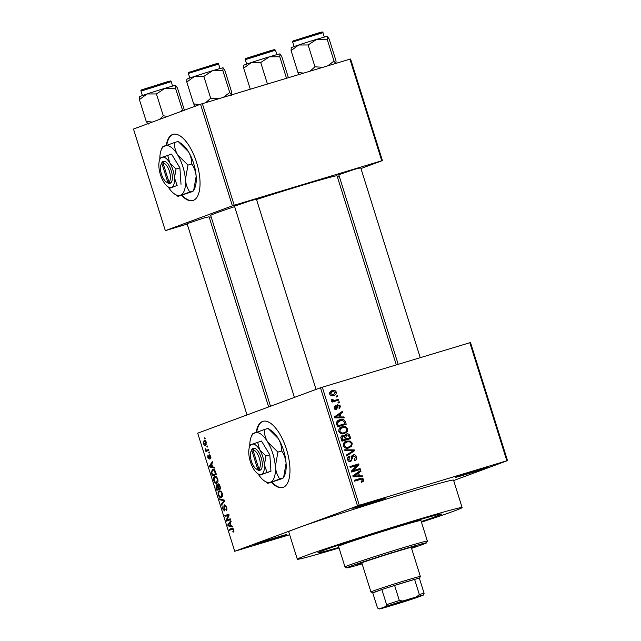<?xml version="1.0" encoding="UTF-8"?>
<svg xmlns="http://www.w3.org/2000/svg" width="641" height="641" viewBox="0 0 641 641"><rect width="100%" height="100%" fill="white"/><g stroke="black" fill="none" stroke-linecap="round" stroke-linejoin="round"><path stroke-width="0.96" d="M277.224 537.166A17.275 0.409 -17.4 0 1 286.88 534.514A17.275 0.409 -17.4 0 1 263.587 542.214A17.275 0.409 -17.4 0 1 253.924 544.842A17.275 0.409 -17.4 0 1 277.224 537.166M376.123 500.573A17.275 0.409 -17.4 0 1 385.778 497.929A17.275 0.409 -17.4 0 1 362.477 505.621A17.275 0.409 -17.4 0 1 352.822 508.257A17.275 0.409 -17.4 0 1 376.123 500.573M478.651 469.669A17.275 0.409 -17.4 0 1 488.306 467.017A17.275 0.409 -17.4 0 1 465.013 474.717A17.275 0.409 -17.4 0 1 455.35 477.345A17.275 0.409 -17.4 0 1 478.651 469.669M271.431 482.296A34.542 14.519 -106.8 0 0 282.833 487.481A34.542 14.519 -106.8 0 0 286.503 449.365A34.542 14.519 -106.8 0 0 262.89 421.337A34.542 14.519 -106.8 0 0 256.2 432.298M263.147 421.265A34.542 14.519 -106.8 0 0 256.704 432.122M187.084 223.685L203.149 218.22L209.062 216.802M234.486 206.154L250.551 200.681L256.464 199.263M338.769 174.713L354.826 169.248L360.747 167.83M421.457 522.167A86.359 2.027 162.6 0 0 462.129 507.576A86.359 2.027 162.6 0 0 413.83 520.78A86.359 2.027 162.6 0 0 297.32 559.224A86.359 2.027 162.6 0 0 339.049 547.991M462.129 507.576L453.524 480.117A86.359 2.027 162.6 0 0 405.224 493.322A86.359 2.027 162.6 0 0 296.094 528.553A86.359 2.027 162.6 0 0 288.714 531.766L297.32 559.224M396.29 364.865L337.054 175.826A66.207 1.554 162.6 0 0 300.02 185.954A66.207 1.554 162.6 0 0 256.528 199.487M234.638 206.634A66.207 1.554 162.6 0 0 210.697 215.424L270.494 406.25M181.499 195.329A34.542 14.519 -106.8 0 0 192.901 200.513A34.542 14.519 -106.8 0 0 196.571 162.389A34.542 14.519 -106.8 0 0 172.958 134.362A34.542 14.519 -106.8 0 0 166.267 145.331M173.214 134.298A34.542 14.519 -106.8 0 0 166.772 145.154M421.265 521.574A64.765 1.522 162.6 0 0 441.529 514.034A64.765 1.522 162.6 0 0 405.304 523.937A64.765 1.522 162.6 0 0 317.92 552.766A64.765 1.522 162.6 0 0 338.865 547.398A64.765 1.522 162.6 0 1 317.92 552.766A64.765 1.522 162.6 0 1 405.304 523.937A64.765 1.522 162.6 0 1 441.529 514.034A64.765 1.522 162.6 0 1 421.265 521.574M206.875 446.224L207.444 446.016L207.716 446.889L207.147 447.098L206.875 446.224L207.452 446.056M206.947 450.094L208.533 449.509L208.814 450.383L205.913 451.456L205.641 450.583L206.106 450.415L205.16 448.676L206.394 450.118L207.035 450.07L206.394 450.118M208.75 452.217L209.319 452.009L209.591 452.883L209.022 453.091L208.75 452.217L209.327 452.041M209.19 459.156L207.748 457.498L207.94 455.166L208.862 458.307L209.142 454.581L210.737 456.352L210.472 458.828L210.304 456.44L209.295 455.751L209.158 459.172M212.652 466.88L214.078 467.193L214.366 468.114L209.551 466.928L209.262 466.007L212.371 461.744L212.66 462.658L211.706 463.86L212.652 466.88M216.93 483.186C215.857 483.787 214.807 482.921 213.774 480.582C213.285 478.09 213.613 476.72 214.767 476.463L216.466 476.8L217.86 479.075L218.02 481.816L216.786 483.226M221.425 497.536C220.36 498.145 219.302 497.28 218.277 494.932C217.788 492.448 218.116 491.07 219.262 490.814L220.969 491.15L222.355 493.434L222.523 496.174L221.281 497.584M232.058 528.304L231.826 528.376C232.483 527.888 233.132 528.384 233.773 529.859L233.925 531.333L233.124 532.214L233.3 529.995L232.699 529.162L229.398 530.251L229.125 529.378L231.962 528.328M233.38 528.961L232.13 529.234M322.295 387.172L359.297 505.26L234.718 551.268L197.708 433.18L320.476 387.765L470.518 342.526L507.52 460.615L506.839 460.783L469.837 342.695M357.478 505.845L320.476 387.765M231.113 525.796L232.539 526.109L232.827 527.03L228.02 525.844L227.731 524.923L230.832 520.66L231.121 521.574L230.167 522.776L231.113 525.796M230.311 518.986L227.066 519.971L230.247 518.793L230.52 519.667L226.545 521.133L226.249 520.204L228.284 515.34L225.095 516.518L224.823 515.644L228.797 514.17L229.093 515.108L227.066 519.971L226.249 520.204M224.486 510.893L222.619 508.81L222.988 505.733L223.076 508.609L224.23 510.012L224.646 504.844L226.65 507.135C227.162 509.058 227.018 510.188 226.217 510.532L226.161 507.231L224.927 505.717L224.438 510.909M224.935 505.709L225.848 505.437L224.927 505.717M224.206 510.02L225.039 509.771L224.206 510.02M219.567 498.874L224.406 500.148L224.67 501.006L221.506 505.068L221.225 504.163L224.094 500.797L219.855 499.788L219.567 498.874M218.004 483.899L218.004 483.899C218.757 483.635 219.43 484.38 220.007 486.126L220.857 488.835L216.882 490.301L216.033 487.593L216.273 484.812L217.403 485.453L218.004 483.899M212.772 469.276L212.508 469.356C213.573 468.707 214.583 469.565 215.56 471.92L216.362 474.476L212.379 475.951L211.258 472.088L212.652 469.308M204.239 440.391L204.046 440.447C204.824 439.974 205.585 440.591 206.338 442.314L205.601 445.303C204.832 445.751 204.078 445.126 203.341 443.428L204.159 440.415M204.295 437.987L204.856 437.779L205.136 438.652L204.567 438.861L204.295 437.987L204.872 437.811M453.66 480.542L507.52 460.615M336.052 396.138L337.302 395.761L337.575 396.635L336.325 397.019L336.052 396.138M335.099 400.256L338.4 399.263L338.672 400.136L332.302 402.051L332.03 401.178L333.048 400.873L331.589 400.168L331.669 399.239L332.655 399.215L333.745 400.481L335.099 400.256L332.823 401.098L338.4 399.263M337.927 402.131L339.177 401.755L339.45 402.628L338.2 403.005L337.927 402.131M337.599 404.719L340.659 406.082L339.281 408.83L338.897 407.988L339.73 406.298L338.376 405.416L336.509 409.527L334.073 408.109L335.259 405.537L335.652 406.37L334.979 407.804L336.108 408.694L337.743 404.655M338.376 405.416L336.605 406.282M336.132 408.686L334.746 409.198L336.549 408.253M341.084 416.979L343.937 416.938L344.225 417.86L334.642 417.836L334.354 416.922L342.23 411.49L342.518 412.411L340.139 413.95L341.084 416.979L338.817 417.82L341.661 417.78L343.937 416.938M347.783 428.813L347.198 431.73L344.465 433.5C342.038 434.438 340.155 433.773 338.801 431.513C338.624 428.941 339.77 427.371 342.246 426.786L345.659 426.714L347.783 428.813L346.773 429.182M344.898 433.356L344.465 433.5M341.717 426.97L341.276 427.146M352.278 443.163L351.693 446.088L348.96 447.851C346.541 448.788 344.65 448.131 343.296 445.864C343.119 443.3 344.265 441.729 346.741 441.144L350.154 441.064L352.278 443.163L351.276 443.532M349.393 447.706L348.96 447.851M346.212 441.32L345.779 441.505M363.695 479.596L363.503 481.151L361.564 482.304L361.171 481.471L362.662 479.861L361.708 479.123L354.481 481.159L354.209 480.285L360.154 478.498C361.676 477.801 362.862 478.17 363.695 479.596L362.686 479.965M361.965 482.176L361.564 482.304M359.297 505.26L506.839 460.783M359.553 475.894L362.397 475.862L362.686 476.776L353.103 476.76L352.814 475.838L360.691 470.406L360.979 471.327L358.599 472.866L359.553 475.894L357.277 476.736L360.13 476.704L362.397 475.862M353.103 470.646L360.106 468.539L360.378 469.412L351.629 472.048L351.332 471.119L357.197 465.318L350.178 467.433L349.906 466.56L358.656 463.916L358.952 464.853L353.103 470.646L351.388 471.287M353.471 455.783L350.819 461.504C349.321 461.881 348.263 461.296 347.646 459.733C347.262 457.995 347.863 456.857 349.433 456.32L349.826 457.153L348.656 459.397L350.579 460.615L351.38 460.07L351.516 456.865L353.183 454.91C354.802 454.533 355.931 455.182 356.572 456.873C356.981 458.82 356.3 460.078 354.529 460.655L354.136 459.813L355.531 457.105L353.471 455.783L351.076 456.664M344.65 449.79L354.265 449.894L354.529 450.751L346.589 455.975L346.308 455.07L353.391 450.687L344.938 450.703L344.65 449.79M346.004 434.157L346.469 433.989C348.119 433.508 349.249 434.133 349.874 435.872L350.715 438.58L341.965 441.216L341.116 438.5C340.692 436.962 341.18 435.936 342.558 435.439L344.69 435.824L346.196 434.077M338.873 420.095L339.954 419.695C342.374 418.709 344.193 419.366 345.419 421.666L346.22 424.222L337.47 426.866L336.429 422.988C336.926 421.161 338.103 420.063 339.954 419.695L339.369 419.887M331.373 390.906L332.134 390.625C333.905 389.912 335.283 390.385 336.261 392.052C336.405 393.935 335.564 395.08 333.729 395.473C331.982 396.17 330.628 395.689 329.666 394.039C329.514 392.172 330.331 391.034 332.134 390.625L331.709 390.77M334.177 395.321L333.729 395.473M234.718 551.268L289.644 534.746M350.587 58.996L382.429 160.603L381.748 160.771L349.906 59.164L350.587 58.996M337.495 177.228L339.337 176.547M360.971 168.543L382.429 160.603M200.545 104.227L133.48 129.041L165.322 230.648L232.387 205.833L200.545 104.227L349.906 59.164M202.364 103.642L234.205 205.248L381.748 160.771M165.322 230.648L187.212 224.086M209.262 217.443L211.145 216.874M234.205 205.248L232.387 205.833M181.988 195.168A34.542 14.519 -106.8 0 0 193.149 200.433M271.92 482.136A34.542 14.519 -106.8 0 0 283.082 487.4M361.388 481.936L363.503 481.151M354.257 480.43L357.878 479.34L360.603 479.316M361.508 481.343L361.34 481.832M358.607 471.848L360.979 471.327M358.704 472.169L356.332 473.707L358.599 472.866M353.087 476.704L356.164 476.744L358.431 475.902L357.67 473.475L353.848 475.959L358.431 475.902M357.67 473.475L352.862 475.999M353.359 476.704L355.635 475.862M352.959 476.287L353.848 475.959M351.396 471.319L360.106 468.539M357.83 469.38L358.063 470.109M349.954 466.696L358.656 463.916M356.388 464.757L356.612 465.494M356.893 465.622L358.952 464.853M355.563 457.241L356.572 456.873M351.589 456.48L353.263 455.863M350.13 460.783L349.698 461.608M347.606 457.978L349.826 457.153M347.654 459.773L348.656 459.397M352.005 455.647L352.999 455.959M352.037 450.719L354.265 449.894M352.197 451.4L354.529 450.751M352.262 451.593L346.42 455.439M344.922 450.663L350.074 450.719M349.649 446.601L351.693 446.088M349.417 446.929L348.127 448.067M344.465 441.986L347.887 441.905M348.255 441.769L350.154 441.064M343.32 445.92L344.321 445.551C345.379 447.282 346.837 447.755 348.704 446.977C350.539 446.553 351.388 445.383 351.26 443.476C350.226 441.785 348.808 441.304 346.989 442.026L343.6 443.332M346.428 447.819L345.563 448.027M343.448 443.612L345.13 442.995L344.321 445.551M346.989 442.026L345.13 442.995M348.151 438.484L348.4 439.277M341.397 436.2L342.246 436.537M343.688 436.2L344.69 435.824M345.243 434.678L346.412 434.975M344.057 439.718L349.425 438.011L348.448 435.287L346.749 434.862L344.321 435.752M341.733 440.487L345.331 439.245L344.818 437.611L344.441 436.713L342.983 436.265L340.563 437.162M341.709 440.407L345.331 439.245M342.983 436.265L342.238 438.516L342.719 440.038M344.081 439.782L349.425 438.011M344.81 437.587L345.811 437.218L346.348 438.941M346.749 434.862L345.811 437.218M345.154 432.25L347.198 431.73M344.922 432.571L343.632 433.709M339.97 427.627L343.384 427.547M343.76 427.411L345.659 426.714M338.817 431.569L339.818 431.193C340.876 432.923 342.334 433.404 344.201 432.619C346.036 432.194 346.893 431.032 346.757 429.125C345.731 427.435 344.305 426.946 342.494 427.675L339.105 428.973M341.925 433.46L341.068 433.677M338.953 429.262L340.627 428.637L339.818 431.193M342.494 427.675L340.627 428.637M344.409 422.034L345.419 421.666M343.656 424.126L343.905 424.927M338.344 420.36L341.132 420.352M337.214 426.049L344.922 423.661L344.433 422.09L342.462 420.272L336.725 421.89M337.238 426.129L344.922 423.661M336.725 424.502L337.735 424.134L338.216 425.68M336.437 423.236L337.519 422.836L337.735 424.134M340.219 420.568L337.519 422.836M340.147 412.932L342.518 412.411M340.243 413.245L337.863 414.791L340.139 413.95M334.618 417.788L337.695 417.828L339.97 416.987L339.209 414.559L335.387 417.043L339.97 416.987M339.209 414.559L334.402 417.083M334.898 417.78L337.166 416.938M334.49 417.371L335.387 417.043M339.762 406.41L340.659 406.082M336.621 406.065L338.24 405.465M335.459 408.934L335.291 409.519M333.969 406.995L335.652 406.37M334.081 408.133L334.979 407.804M336.821 405.36L337.583 405.705M337.951 402.211L339.177 401.755M336.124 400.104L336.349 400.833M332.054 401.242L333.048 400.873M331.565 399.623L332.655 399.215M331.637 400.288L332.743 399.88M332.775 400.841L333.745 400.481M331.469 401.322L332.823 401.098M336.076 396.218L337.302 395.761M335.363 392.38L336.261 392.052M333.937 394.431L332.887 395.673M330.748 391.258L332.679 391.427M329.698 394.111L330.588 393.782L333.448 394.6L335.347 392.3L332.471 391.483L329.722 392.492M332.471 391.483L330.588 393.782M233.965 531.004L232.803 531.357M233.773 529.851L233.3 529.995M232.659 528.312L229.125 529.378M229.518 525.388L228.02 525.844M228.733 524.618L227.731 524.923M229.149 525.283L230.56 525.676L229.799 523.24L228.268 525.163L229.149 525.283M231.032 525.532L230.56 525.676M230.271 523.096L229.799 523.24M229.085 515.092L228.284 515.34M228.877 514.419L224.823 515.644M226.946 509.355L225.888 509.675M226.634 507.087L226.161 507.231M223.092 508.666L222.619 508.81M225.031 509.443L224.55 509.587M224.614 506.366L224.118 506.518M222.515 503.77L221.225 504.163M224.566 500.653L224.094 500.797M221.337 499.339L219.855 499.788M218.749 494.796L218.277 494.932M218.733 494.756C219.534 496.551 220.344 497.184 221.161 496.663L221.89 493.61C221.113 491.855 220.328 491.222 219.526 491.695L218.741 492.4L218.733 494.756M221.025 496.703L222.491 496.262L221.025 496.703M222.371 493.466L221.89 493.61M216.506 487.448L216.033 487.593M217.916 485.301L217.403 485.453M217.075 489.259L218.26 488.819L217.419 486.279L216.618 485.662L217.075 489.259L220.656 488.178M220.632 488.105L218.26 488.819M217.395 485.429L216.618 485.662M217.964 486.11L217.419 486.279M218.725 488.65L220.119 488.13L219.206 485.389L218.285 484.772L218.725 488.65L220.624 488.073M220.592 487.985L220.119 488.13M219.278 484.468L218.285 484.772L219.278 484.468M219.695 485.245L219.206 485.389M220.015 486.134L219.543 486.279M214.246 480.438L213.774 480.582M214.238 480.405C215.039 482.192 215.849 482.833 216.658 482.304L217.395 479.252C216.618 477.505 215.825 476.864 215.031 477.337L214.246 478.042L214.238 480.405M216.53 482.344L217.996 481.904L216.53 482.344M217.868 479.115L217.395 479.252M211.762 471.936L211.258 472.088M212.572 474.901L215.624 473.779L213.862 470.222L212.78 470.23L211.778 472.08L212.572 474.901L216.153 473.827M216.097 473.635L215.624 473.779M214.39 469.741L212.78 470.23M214.631 469.989L213.862 470.222M215.6 472.064L215.128 472.201M211.057 466.472L209.551 466.928M210.272 465.703L209.262 466.007M210.681 466.368L212.099 466.76L211.33 464.324L209.799 466.247L210.681 466.368M212.572 466.616L212.099 466.76M211.81 464.18L211.33 464.324M210.969 457.722L210.152 457.97M210.729 456.312L210.304 456.44M210.232 455.206L209.487 455.43M208.173 457.37L207.748 457.498M209.591 458.083L208.862 458.307M209.567 457.77L209.014 457.938M208.589 449.694L205.641 450.583M208.581 449.662L206.106 450.415M205.793 449.405L205.264 449.557M206.338 442.322L204.351 441.312L203.341 443.428M203.766 443.292L205.328 444.429L205.921 442.442M205.24 444.461L206.522 444.069L205.24 444.461M411.442 547.967A30.223 0.713 162.6 0 0 415.456 546.332A30.223 0.713 162.6 0 0 398.542 550.956A30.223 0.713 162.6 0 0 357.766 564.409A30.223 0.713 162.6 0 0 361.997 563.463M411.562 548.351A41.737 0.978 162.6 0 0 426.433 542.911A41.737 0.978 162.6 0 0 403.093 549.273A41.737 0.978 162.6 0 0 346.797 567.87A41.737 0.978 162.6 0 0 362.117 563.848M346.797 567.87L344.994 566.924A43.179 1.018 -17.4 0 1 344.978 566.908A43.179 1.018 -17.4 0 1 403.229 547.686A43.179 1.018 -17.4 0 1 427.387 541.084A43.179 1.018 -17.4 0 1 427.379 541.108L426.433 542.911M427.387 541.084L420.929 520.484A43.179 1.018 162.6 0 0 396.779 527.094A43.179 1.018 162.6 0 0 338.52 546.308L344.978 566.908M182.741 110.813L175.49 88.202L175.626 85.349L177.517 88.105L184.4 110.204M152.334 122.062L146.26 121.445L139.409 99.595L147.045 93.963A18.998 0.449 162.6 0 0 141.084 96.022A18.998 0.449 162.6 0 0 139.458 96.711L139.377 96.863M167.654 116.398L163.287 115.797L159.473 119.418M163.287 115.797L156.436 93.947L165.09 88.266L175.49 88.202M175.626 85.349L175.706 85.357A18.998 0.449 162.6 0 0 175.706 85.357A18.998 0.449 162.6 0 0 175.626 85.349A18.998 0.449 162.6 0 0 165.09 88.266A18.998 0.449 -17.4 0 0 147.045 93.963L156.436 93.947M146.26 121.445L148.151 124.202M139.546 96.743L139.409 99.595M182.34 110.052L180.81 111.526M412.62 598.622L388.742 605.961L412.62 598.622M419.398 578.302A24.47 0.577 162.6 0 0 419.422 578.278A24.47 0.577 162.6 0 0 419.382 578.238A24.47 0.577 162.6 0 0 414.607 579.408A24.47 0.577 162.6 0 0 394.6 585.441A24.47 0.577 162.6 0 0 381.868 589.552A24.47 0.577 162.6 0 0 374.817 591.988A24.47 0.577 162.6 0 0 372.741 592.901A24.47 0.577 162.6 0 0 372.774 592.909L377.509 608.013L379.272 608.95A23.028 0.545 162.6 0 0 385.754 607.307L399.68 603.109A23.028 0.545 162.6 0 0 416.834 597.572L423.156 595.225A23.028 0.545 162.6 0 0 423.212 595.185A23.028 0.545 162.6 0 0 416.73 596.803L402.804 601.002A23.028 0.545 162.6 0 0 385.65 606.538L379.32 608.878A23.028 0.545 162.6 0 0 379.272 608.95M372.741 592.901L370.939 591.963A25.904 0.609 -17.4 0 1 370.923 591.947A25.904 0.609 -17.4 0 1 373.142 590.986A25.904 0.609 -17.4 0 1 400.793 581.964A25.904 0.609 -17.4 0 1 420.368 576.459A25.904 0.609 -17.4 0 1 420.368 576.475L411.226 547.27M385.65 606.538L386.603 604.655L381.868 589.552L372.774 592.909M416.73 596.803L419.334 594.511L414.607 579.408L394.6 585.441L399.335 600.545L402.804 601.002M419.382 578.238L424.11 593.342L423.156 595.225M377.509 608.013L379.32 608.878M386.603 604.655A24.47 0.577 -17.4 0 1 399.335 600.545M419.334 594.511A24.47 0.577 -17.4 0 1 424.11 593.342M199.736 104.523L193.654 103.906L195.545 106.662M222.892 70.662L229.742 92.52L231.633 95.269L231.77 92.424L224.919 70.566L223.108 67.818A18.998 0.449 162.6 0 0 223.108 67.818A18.998 0.449 162.6 0 0 223.028 67.81A18.998 0.449 162.6 0 0 212.483 70.734L222.892 70.662L223.028 67.81M229.742 92.52L223.372 97.304M203.838 76.407L212.483 70.734A18.998 0.449 162.6 0 0 194.447 76.431L203.838 76.407L210.689 98.265L205.801 102.6M218.693 98.714L210.689 98.265M193.654 103.906L186.811 82.056L194.447 76.431A18.998 0.449 162.6 0 0 186.86 79.18L186.779 79.332M186.94 79.204L186.811 82.056M250.278 89.195L243.692 68.154L251.328 62.53A18.998 0.449 162.6 0 0 245.367 64.581A18.998 0.449 162.6 0 0 243.74 65.278L243.66 65.43M267.457 84.019L260.719 62.506L269.364 56.833L279.772 56.761L279.989 53.916A18.998 0.449 162.6 0 0 279.989 53.916A18.998 0.449 162.6 0 0 279.909 53.908L281.8 56.664L288.394 77.705M279.909 53.908A18.998 0.449 162.6 0 0 269.364 56.833A18.998 0.449 -17.4 0 0 251.328 62.53L260.719 62.506M243.82 65.302L243.692 68.154M286.511 78.274L279.772 56.761M303.634 73.114L297.937 72.473L299.075 74.484M327.174 39.229L334.025 61.079L335.916 63.836L336.052 60.983L329.202 39.133L327.383 36.385A18.998 0.449 162.6 0 0 327.383 36.385A18.998 0.449 162.6 0 0 327.311 36.377A18.998 0.449 162.6 0 0 316.766 39.293L327.174 39.229L327.311 36.377M334.025 61.079L327.655 65.871M308.121 44.974L316.766 39.293A18.998 0.449 162.6 0 0 298.722 44.99L308.121 44.974L314.963 66.824L310.084 71.167M322.976 67.281L314.963 66.824M297.937 72.473L291.086 50.615L298.722 44.99A18.998 0.449 162.6 0 0 291.142 47.738L291.062 47.891M291.222 47.763L291.086 50.615M251.809 450.383L257.77 469.412L259.477 470.502L260.591 469.997A11.514 4.84 -106.8 0 0 261.151 457.626A11.514 4.84 -106.8 0 0 253.756 448.203L252.594 448.532L251.809 450.383A10.072 4.239 -106.8 0 0 250.903 451.705A10.072 4.239 -106.8 0 0 251.304 460.911A10.072 4.239 -106.8 0 0 256.055 468.803A10.072 4.239 -106.8 0 0 257.77 469.412M252.626 448.62A11.514 4.84 -106.8 0 0 251.512 450.19L250.903 451.705M256.055 468.803L257.402 469.725A11.514 4.84 -106.8 0 0 259.453 470.422M265.951 455.999L259.653 449.758A15.833 6.658 -106.8 0 0 251.873 444.205A15.833 6.658 -106.8 0 0 249.605 446.769A15.833 6.658 -106.8 0 0 248.828 453.764A15.833 6.658 -106.8 0 0 253.556 468.867A15.833 6.658 -106.8 0 0 257.706 473.635L259.845 475.101L267.081 472.433L264.388 464.861L265.951 455.999L269.829 454.83L261.488 441.064L250.391 444.902M267.081 472.433L270.951 471.271L269.829 454.83M257.706 473.635A15.833 6.658 -106.8 0 0 261.336 474.412A15.833 6.658 -106.8 0 0 264.388 464.861A15.833 6.658 -106.8 0 0 259.653 449.758L257.61 442.226M259.861 475.109L270.951 471.271M258.099 473.899A25.904 10.889 -106.8 0 0 264.404 480.942A25.904 10.889 -106.8 0 0 270.35 482.216A25.904 10.889 -106.8 0 0 275.342 466.576A25.904 10.889 -106.8 0 0 267.593 441.865A25.904 10.889 -106.8 0 0 254.862 432.787A25.904 10.889 -106.8 0 0 251.152 436.978A25.904 10.889 -106.8 0 0 249.782 446.32M281.695 450.935C284.155 454.469 285.622 458.603 286.094 463.339L283.53 477.841L284.82 474.781A25.904 10.889 -106.8 0 0 286.094 463.339A25.904 10.889 -106.8 0 0 278.346 438.62C280.614 442.619 281.728 446.721 281.695 450.935L277.906 452.081L267.593 441.865C265.334 437.867 264.212 433.765 264.252 429.55L268.042 428.404L278.346 438.62A25.904 10.889 73.2 0 0 271.568 430.816L268.042 428.404M279.74 478.979L283.53 477.841L281.111 478.971L267.93 483.354L279.74 478.979C277.281 475.446 275.814 471.311 275.342 466.576L277.906 452.081M264.252 429.55L252.442 433.917M267.93 483.354L264.404 480.942M260.591 469.997L258.908 468.988L252.947 449.966L253.756 448.203M258.908 468.988A10.072 4.239 -106.8 0 0 259.333 458.211A10.072 4.239 -106.8 0 0 252.947 449.966M253.756 448.187L252.594 448.532M161.877 163.415L167.838 182.437L169.553 183.534L170.658 183.03A11.514 4.84 -106.8 0 0 171.219 170.658A11.514 4.84 -106.8 0 0 163.832 161.228L162.662 161.564L161.877 163.415A10.072 4.239 -106.8 0 0 160.971 164.737A10.072 4.239 -106.8 0 0 161.372 173.935A10.072 4.239 -106.8 0 0 166.123 181.828A10.072 4.239 -106.8 0 0 167.838 182.437M162.694 161.652A11.514 4.84 -106.8 0 0 161.58 163.215L160.971 164.737M166.123 181.828L167.469 182.757A11.514 4.84 -106.8 0 0 169.52 183.446M177.148 185.465L169.929 188.134L177.148 185.465L174.456 177.886L176.019 169.024L179.897 167.862L171.556 154.088L160.458 157.926M181.018 184.296L179.897 167.862M176.019 169.024L169.721 162.782L167.678 155.258M169.929 188.134L167.774 186.659A15.833 6.658 -106.8 0 0 171.411 187.444A15.833 6.658 -106.8 0 0 174.456 177.886A15.833 6.658 -106.8 0 0 169.721 162.782A15.833 6.658 -106.8 0 0 161.941 157.237A15.833 6.658 -106.8 0 0 159.673 159.793A15.833 6.658 -106.8 0 0 158.896 166.788A15.833 6.658 -106.8 0 0 163.631 181.892A15.833 6.658 -106.8 0 0 167.774 186.659M168.166 186.932A25.904 10.889 -106.8 0 0 174.472 193.967A25.904 10.889 -106.8 0 0 180.425 195.241A25.904 10.889 -106.8 0 0 185.409 179.608A25.904 10.889 -106.8 0 0 177.661 154.89A25.904 10.889 -106.8 0 0 164.929 145.811A25.904 10.889 -106.8 0 0 161.22 150.002A25.904 10.889 -106.8 0 0 159.849 159.353M191.763 163.968C194.223 167.501 195.689 171.628 196.162 176.363L193.598 190.866L194.888 187.813A25.904 10.889 -106.8 0 0 196.162 176.363A25.904 10.889 -106.8 0 0 188.414 151.653C190.681 155.651 191.795 159.753 191.763 163.968L187.973 165.106L177.661 154.89C175.402 150.899 174.288 146.789 174.32 142.582L178.11 141.437L188.414 151.653A25.904 10.889 73.2 0 0 181.635 143.848L178.11 141.437M174.472 193.967L177.982 196.37L189.808 192.012C187.348 188.478 185.882 184.344 185.409 179.608L187.973 165.106M189.808 192.012L193.598 190.866L191.178 192.004L177.998 196.378M174.32 142.582L162.51 146.949M170.658 183.03L168.976 182.02L163.014 162.99L163.832 161.228L162.662 161.564M168.976 182.02A10.072 4.239 -106.8 0 0 169.4 171.243A10.072 4.239 -106.8 0 0 163.014 162.99M357.878 479.34L360.154 478.498M353.223 475.766L355.491 474.925M351.548 458.812L352.502 458.459M348.864 436.241L349.874 435.872M341.236 438.885L342.238 438.516M334.754 416.85L337.03 416.009M336.597 407.219L337.783 406.779M224.823 507.976L224.382 508.113M224.63 501.062L223.573 501.374M224.454 500.317L223.34 500.653M218.22 487.032L217.748 487.176M212.091 473.354L211.61 473.499M209.415 456.713L208.862 456.881M141.012 91.11C140.691 90.349 141.292 89.812 142.815 89.484L167.605 81.663C172.693 80.63 169.328 80.75 171.227 81.639L141.012 91.11L142.406 95.541M142.863 89.476L168.871 81.631M189.768 72.986L188.414 73.571C188.093 72.818 188.694 72.273 190.217 71.952L215.088 64.1C217.924 63.235 219.102 63.235 218.629 64.108L189.768 72.986M190.257 71.936L216.265 64.092M245.295 59.677C244.974 58.916 245.575 58.371 247.097 58.051L271.888 50.222C276.976 49.197 273.611 49.309 275.51 50.206L245.295 59.677L246.681 64.108M247.138 58.035L273.146 50.198M294.051 41.545L292.697 42.138C292.376 41.377 292.977 40.84 294.499 40.511L319.37 32.667C322.199 31.802 323.385 31.802 322.912 32.667L294.051 41.545M294.54 40.495L320.548 32.659M338.296 405.441L336.02 406.282M232.25 529.194L233.324 528.873M171.227 81.639L172.621 86.07M247.017 414.935L187.004 223.421M268.643 406.939L208.982 216.538M234.406 205.889L294.419 397.404M256.376 198.998L316.045 389.399M420.232 357.654L360.659 167.565M398.181 364.296L338.688 174.448M419.422 578.278L420.368 576.475M370.923 591.947L361.78 562.766M423.212 595.185L423.549 594.536M188.414 73.571L189.8 78.01M218.629 64.108L220.023 68.539M275.51 50.206L276.904 54.637M292.697 42.138L294.083 46.569M322.912 32.667L324.298 37.098M251.152 436.978L252.41 433.869M249.605 446.769L250.375 444.87M161.22 150.002L162.477 146.901M159.673 159.793L160.442 157.894"/></g></svg>
